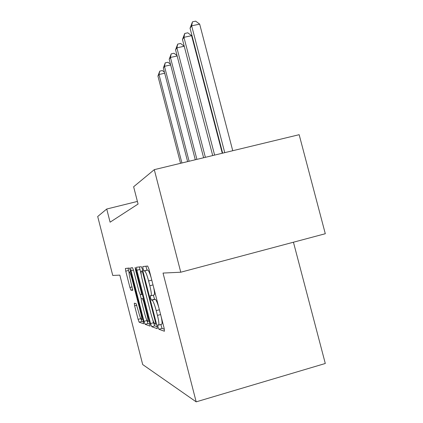 <?xml version="1.0" encoding="UTF-8"?>
<svg xmlns="http://www.w3.org/2000/svg" width="423" height="423" viewBox="0 0 423 423"><rect width="100%" height="100%" fill="white"/><g stroke="black" fill="none" stroke-linecap="round" stroke-linejoin="round"><path stroke-width="0.63" d="M157.996 326.947L158.905 329.268L164.42 331.246L164.119 328.163L148.986 269.245L147.669 266.03L142.81 266.559L143.064 268.779L143.936 270.942L144.55 270.894C145.581 271.434 146.934 274.797 148.616 280.978L149.842 285.752C151.27 291.627 151.661 294.958 151.027 295.751L150.265 295.682L150.519 297.829L151.413 300.071L152.063 300.171C153.147 300.922 154.538 304.407 156.224 310.619L157.456 315.41C158.852 321.152 159.233 324.383 158.599 325.102L157.747 324.869L157.996 326.947M160.83 324.478L162.051 328.391L164.362 329.189M145.887 266.226L147.088 270.112L147.717 270.059L144.55 270.894M153.343 295.127L154.559 299.22L155.225 299.315L152.063 300.171M134.287 303.212L134.625 305.818L138.088 319.36L139.141 322.173L143.656 323.785L143.307 321.12L130.411 270.783L129.348 268.029L125.382 268.462L125.753 271.169L129.93 287.481L130.956 290.189L132.716 290.352L130.236 279.381C129.184 275.082 128.851 272.624 129.242 272.01C129.898 272.275 130.855 274.728 132.108 279.37L140.558 312.359C141.594 316.584 141.911 318.958 141.515 319.481C140.811 319.116 139.817 316.557 138.538 311.809L136.09 303.587L134.287 303.212M119.831 275.13L112.756 275.463L97.697 216.507L106.728 209.025L110.096 222.186L138.072 204.045L133.631 186.76L154.289 169.655L180.758 272.222L163.035 273.068L196.177 401.85L142.694 364.552L119.831 275.13M150.54 323.569L151.746 326.699L157.266 328.676L156.954 325.736L142.593 269.774L141.367 266.717L136.492 267.251L136.867 270.249L150.54 323.569L153.517 322.744L154.739 325.869L157.182 326.715M150.086 326.101L145.126 324.319L144 321.358L131.03 270.731L130.654 267.891L132.494 267.685L133.605 270.519L138.982 291.505L140.113 294.434L141.483 294.593L141.113 291.717L135.413 269.472L135.143 267.399L135.952 269.425L149.768 323.309L150.149 326.085M196.177 401.85L325.298 363.489L293.44 242.215M154.289 169.655L299.156 134.694L325.303 233.729L180.758 272.222M137.401 201.433L106.728 209.025M158.599 325.102L161.766 324.224C162.347 323.764 162.152 321.258 161.179 316.711M158.826 307.547C157.308 302.519 156.113 299.775 155.225 299.315M154.094 294.905L154.194 294.9C154.776 294.376 154.569 291.775 153.57 287.085M151.217 277.937C149.721 272.967 148.552 270.345 147.717 270.059M139.394 266.934L141.303 275.135M152.708 319.587L153.517 322.744M155.622 324.155L155.4 322.099L142.858 273.221L142.001 271.08L141.324 271.138C140.737 271.973 141.134 275.236 142.519 280.92L150.932 313.702C152.529 319.619 153.861 323.029 154.929 323.928L155.622 324.155M149.985 324.23L147.965 323.537L145.126 324.319M146.575 319.582L147.965 323.537M141.166 298.469L140.135 294.434M144.571 313.321C145.93 318.329 146.993 321.02 147.764 321.406C148.209 320.856 147.891 318.366 146.807 313.929L143.667 301.684L142.503 298.686L141.123 298.479L141.488 301.292L144.571 313.321M128.032 268.171L129.063 272.824M140.769 318.53L141.848 321.427L143.513 321.998M232.745 150.72L199.672 24.132L191.656 25.814L190.054 28.204L222.651 153.158M224.756 152.65L191.656 25.814L192.476 21.822L195.675 21.15L199.672 24.132M190.054 28.204L192.476 21.822M222.271 153.248L191.603 35.685L183.936 37.319L182.477 39.492L212.706 155.558L184.232 46.244L176.888 47.825L175.55 49.819L203.622 157.753M214.625 155.093L183.936 37.319L184.745 33.465L187.807 32.814L191.603 35.685M182.477 39.492L184.745 33.465M205.377 157.33L176.888 47.825L177.686 44.103L180.616 43.474L184.232 46.244M175.55 49.819L177.686 44.103M196.901 159.371L170.427 57.454L169.195 59.289L195.294 159.762M177.158 56L170.427 57.454L171.209 53.858L174.022 53.25L177.057 55.603M169.195 59.289L171.209 53.858M189.107 161.253L164.473 66.321L163.341 68.008L187.627 161.612M170.67 64.968L164.473 66.321L165.245 62.842L167.952 62.25L170.48 64.233M163.341 68.008L165.245 62.842M181.916 162.987L158.985 74.506L157.932 76.071L180.547 163.32M164.7 73.248L158.985 74.506L159.741 71.133L162.342 70.562L164.436 72.217M157.932 76.071L159.741 71.133M162.051 328.391L158.905 329.268M147.088 270.112L143.936 270.942M154.559 299.22L151.413 300.071M160.624 314.538L157.456 315.41M159.392 309.752L156.224 310.619M153.01 284.906L149.842 285.752M151.783 280.132L148.616 280.978M139.849 269.462L136.867 270.249M154.739 325.869L151.746 326.699M156.489 323.918L155.669 324.145M155.981 321.94L155.4 322.099M143.439 273.068L142.858 273.221M142.868 270.852L142.001 271.08M141.372 271.127L142.842 270.741L141.382 271.127M146.834 320.576L144 321.358M133.488 270.086L131.03 270.731M142.345 294.36L141.494 294.588L142.345 294.36M141.636 291.579L141.113 291.717M135.931 269.335L135.413 269.472M147.326 313.787L146.807 313.929M144.19 301.541L143.667 301.684M143.397 298.448L142.503 298.686M141.028 312.232L140.558 312.359M132.579 279.249L132.108 279.37M132.759 289.702L130.956 290.189M132.156 286.884L129.93 287.481M128.46 270.456L125.753 271.169M141.848 321.427L139.141 322.173M140.79 318.619L138.088 319.36M136.819 305.226L134.625 305.818M154.194 294.9L151.027 295.751M156.489 323.928L155.648 324.161M149.182 321.015L147.764 321.406M142.794 319.127L141.515 319.481M130.633 271.645L129.242 272.01"/></g></svg>
